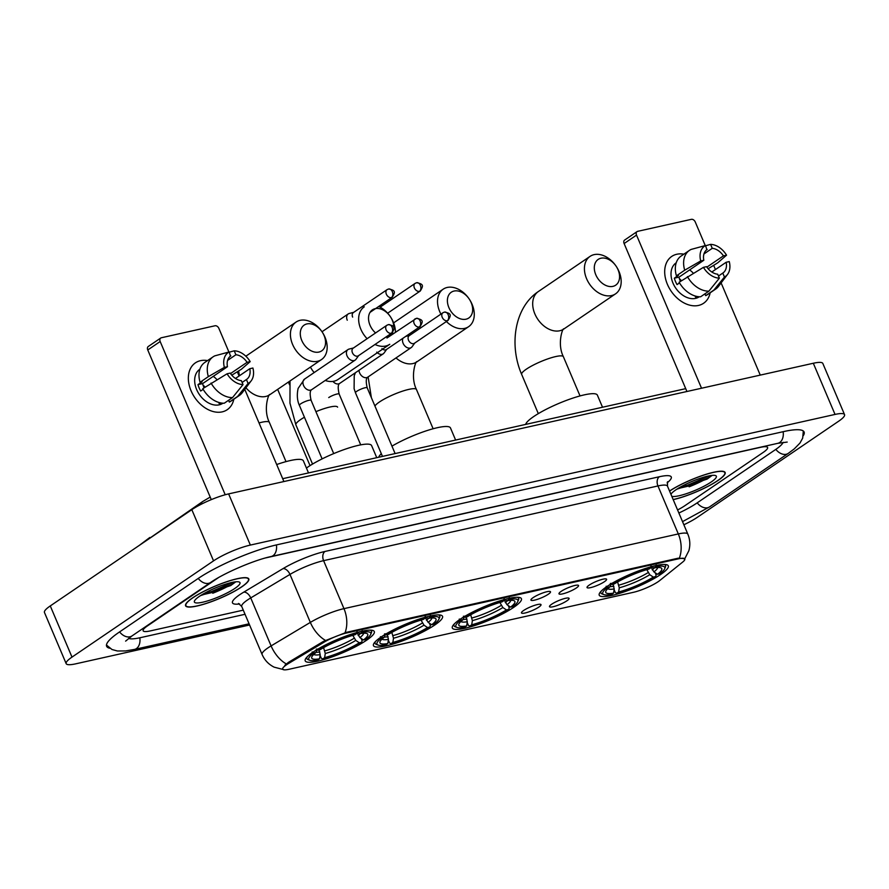 <?xml version="1.0" encoding="UTF-8"?>
<svg xmlns="http://www.w3.org/2000/svg" width="889" height="889" viewBox="0 0 889 889"><rect width="100%" height="100%" fill="white"/><g stroke="black" fill="none" stroke-linecap="round" stroke-linejoin="round"><path stroke-width="1.33" d="M513.698 607.354A37.527 7.156 157 0 0 521.41 598.686A37.527 7.156 157 0 0 497.184 601.753A37.527 7.156 157 0 0 460.035 619.344A37.527 7.156 157 0 0 452.323 628.012A37.527 7.156 157 0 0 476.548 624.945A37.527 7.156 157 0 0 513.698 607.354M434.821 624.978A37.527 7.156 157 0 0 442.533 616.31A37.527 7.156 157 0 0 418.308 619.377A37.527 7.156 157 0 0 381.17 636.969A37.527 7.156 157 0 0 373.458 645.636A37.527 7.156 157 0 0 397.683 642.569A37.527 7.156 157 0 0 434.821 624.978M366.59 640.224A37.527 7.156 157 0 0 374.302 631.557A37.527 7.156 157 0 0 350.077 634.624A37.527 7.156 157 0 0 312.928 652.215A37.527 7.156 157 0 0 305.216 660.883A37.527 7.156 157 0 0 329.441 657.816A37.527 7.156 157 0 0 366.59 640.224M660.605 574.527A37.527 7.156 157 0 0 668.317 565.86A37.527 7.156 157 0 0 644.092 568.938A37.527 7.156 157 0 0 606.943 586.518A37.527 7.156 157 0 0 599.23 595.186A37.527 7.156 157 0 0 623.456 592.118A37.527 7.156 157 0 0 660.605 574.527M589.218 585.095A10.624 2.022 -23 0 1 599.186 580.306A10.624 2.022 -23 0 1 606.431 579.061A10.624 2.022 -23 0 1 604.409 581.706A10.624 2.022 -23 0 1 593.352 586.862A10.624 2.022 -23 0 1 587.018 587.307A10.624 2.022 -23 0 1 589.218 585.095M561.181 591.363A10.624 2.022 -23 0 1 571.138 586.573A10.624 2.022 -23 0 1 578.395 585.329A10.624 2.022 -23 0 1 576.361 587.962A10.624 2.022 -23 0 1 565.315 593.13A10.624 2.022 -23 0 1 558.97 593.563A10.624 2.022 -23 0 1 561.181 591.363M533.133 597.63A10.624 2.022 -23 0 1 543.09 592.841A10.624 2.022 -23 0 1 550.347 591.596A10.624 2.022 -23 0 1 548.324 594.23A10.624 2.022 -23 0 1 537.267 599.386A10.624 2.022 -23 0 1 530.922 599.831A10.624 2.022 -23 0 1 533.133 597.63M551.691 604.209A10.624 2.022 -23 0 1 561.648 599.43A10.624 2.022 -23 0 1 568.904 598.175A10.624 2.022 -23 0 1 566.882 600.82A10.624 2.022 -23 0 1 555.825 605.976A10.624 2.022 -23 0 1 549.48 606.42A10.624 2.022 -23 0 1 551.691 604.209M523.643 610.476A10.624 2.022 -23 0 1 533.611 605.687A10.624 2.022 -23 0 1 540.856 604.442A10.624 2.022 -23 0 1 538.834 607.087A10.624 2.022 -23 0 1 527.777 612.243A10.624 2.022 -23 0 1 521.443 612.688A10.624 2.022 -23 0 1 523.643 610.476M659.894 580.417A19.114 3.645 -23 0 1 658.16 581.695A19.114 3.645 -23 0 1 633.324 592.341L289.092 669.261A19.114 3.645 -23 0 1 282.669 669.128A19.114 3.645 -23 0 1 288.747 663.35L323.963 642.247A19.114 3.645 -23 0 1 346.654 632.968L678.396 558.837A19.114 3.645 -23 0 1 684.819 558.97A19.114 3.645 -23 0 1 682.619 562.115L659.894 580.417M673.195 499.629A34.338 6.556 157 0 0 718.09 480.438A34.338 6.556 157 0 0 725.146 472.504A34.338 6.556 157 0 0 703.388 475.171A34.338 6.556 157 0 0 669.539 491.028M241.741 586.873A34.338 6.556 157 0 0 248.798 578.939A34.338 6.556 157 0 0 226.628 581.75A34.338 6.556 157 0 0 192.635 597.841A34.338 6.556 157 0 0 185.579 605.776A34.338 6.556 157 0 0 207.748 602.964A34.338 6.556 157 0 0 241.741 586.873M284.869 665.283L288.347 662.416L323.574 641.325L346.388 632.335L678.129 558.214L684.641 558.57M147.496 625.878A21.236 4.056 157 0 0 143.129 630.79A21.236 4.056 157 0 0 150.263 630.923L243.275 610.143L150.263 630.923A21.236 4.056 157 0 1 143.129 630.79A21.236 4.056 157 0 1 147.496 625.878L218.416 577.65L147.496 625.878M677.574 509.942A21.236 4.056 157 0 0 684.597 505.874L763.229 452.401A21.236 4.056 157 0 0 767.596 447.489A21.236 4.056 157 0 0 760.462 447.345L265.689 557.903L760.462 447.345A21.236 4.056 157 0 1 767.596 447.489A21.236 4.056 157 0 1 763.229 452.401L684.597 505.874A21.236 4.056 157 0 1 677.574 509.942M673.162 499.54A33.982 6.49 157 0 0 717.834 480.493A33.982 6.49 157 0 0 724.824 472.637A33.982 6.49 157 0 0 703.132 475.337A33.982 6.49 157 0 0 669.584 491.117M671.806 496.351A24.781 4.734 157 0 0 689.364 492.65A24.781 4.734 157 0 0 711.256 481.96A24.781 4.734 157 0 0 715.556 475.571A24.781 4.734 157 0 0 698.187 479.015A24.781 4.734 157 0 0 675.818 489.872A24.781 4.734 157 0 0 670.939 494.306M676.873 489.183L707.077 479.127L711.911 475.571M709.555 475.759L687.364 485.25L680.474 487.016M711.878 475.404L707.866 478.049L687.797 486.261L677.851 488.572M676.807 254.254A28.326 20.036 -124.2 0 1 683.897 254.154A28.326 20.036 -124.2 0 0 676.807 254.254A28.326 20.036 -124.2 0 0 667.417 284.369A28.326 20.036 -124.2 0 0 698.532 305.438A28.326 20.036 -124.2 0 1 669.084 287.814A28.326 20.036 -124.2 0 1 671.74 256.421A28.326 20.036 -124.2 0 1 676.807 254.254M710.167 292.803A28.326 20.036 -124.2 0 1 698.532 305.438A28.326 20.036 -124.2 0 0 703.599 303.26A28.326 20.036 -124.2 0 0 710.167 292.803M760.251 375.102L721.112 282.913M715.445 269.556L713.745 265.533M705.266 245.586L695.254 221.972A3.545 2.5 55.8 0 0 691.364 219.339L637.702 231.329A3.545 2.5 55.8 0 0 637.069 231.607A3.545 2.5 55.8 0 0 636.524 235.096L624.111 243.542L686.919 391.493M701.532 388.226L636.524 235.096M624.111 243.542A3.545 2.5 -124.2 0 1 624.656 240.041L637.069 231.607M679.363 278.601A17.702 12.524 -124.2 0 1 681.396 280.691M703.944 253.965L712.256 248.32A14.157 10.012 -124.2 0 1 723.435 255.876L706.866 267.145M711.822 272.023L726.146 262.277A14.157 10.012 -124.2 0 1 722.946 272.979A14.157 10.012 -124.2 0 1 722.779 273.09L718.479 276.023M689.597 269.934A14.157 10.012 -124.2 0 1 693.287 273.212M699.31 296.759L699.21 296.826A20.536 14.524 -124.2 0 1 695.542 298.393A20.536 14.524 -124.2 0 1 674.195 285.625A20.536 14.524 -124.2 0 1 676.118 262.866L676.229 262.8M698.243 296.659A20.536 14.524 -124.2 0 1 698.032 296.715A20.536 14.524 -124.2 0 1 695.376 296.993L696.376 296.326M680.452 281.335A14.157 10.012 55.8 0 1 678.996 277.146L703.821 260.266L700.71 260.955L684.697 270.2L676.418 275.834L678.474 275.379L674.329 278.19A20.536 14.524 -124.2 0 0 677.051 284.591L679.529 282.902M704.921 293.848L705.677 295.648L713.956 290.014L724.446 277.024L722.779 273.09M726.146 262.277L729.258 261.588A18.413 13.024 -124.2 0 1 727.569 274.368L718.534 286.336A23.37 16.524 -124.2 0 1 715.712 289.036L707.433 294.659A23.37 16.524 -124.2 0 1 705.677 295.648M700.621 296.782A23.37 16.524 -124.2 0 1 679.14 282.235L703.432 267.356L706.544 266.656A14.157 10.012 -124.2 0 0 717.712 274.223L719.379 278.157L708.9 291.148L700.621 296.782M676.418 275.834A23.37 16.524 -124.2 0 1 681.152 256.021L689.431 250.387A23.37 16.524 -124.2 0 1 691.175 249.409L705.522 245.508L706.855 249.676M715.712 289.036A23.37 16.524 -124.2 0 1 713.956 290.014M708.9 291.148A23.37 16.524 -124.2 0 1 687.419 276.601M684.697 270.2A23.37 16.524 -124.2 0 1 689.431 250.387M727.569 274.368A18.413 13.024 -124.2 0 1 724.446 277.024M719.379 278.157A18.413 13.024 -124.2 0 1 703.432 267.356M700.71 260.955A18.413 13.024 -124.2 0 1 705.522 245.508M703.821 260.266A14.157 10.012 -124.2 0 1 707.022 249.565A14.157 10.012 -124.2 0 1 707.2 249.442M708.122 268.745L717.723 262.822L726.546 255.187L723.435 255.876M712.256 248.32L710.589 244.386L705.622 245.731M710.589 244.386A18.413 13.024 -124.2 0 1 726.546 255.187M678.996 277.146L674.329 278.19M192.891 597.786A33.982 6.49 157 0 0 185.901 605.631A33.982 6.49 157 0 0 207.837 602.853A33.982 6.49 157 0 0 241.486 586.929A33.982 6.49 157 0 0 248.464 579.072A33.982 6.49 157 0 0 226.528 581.851A33.982 6.49 157 0 0 192.891 597.786M234.907 588.396A24.781 4.734 157 0 0 239.208 582.006A24.781 4.734 157 0 0 221.828 585.451A24.781 4.734 157 0 0 199.469 596.319A24.781 4.734 157 0 0 194.447 601.008A24.781 4.734 157 0 0 208.27 600.697A24.781 4.734 157 0 0 234.907 588.396M200.525 595.619L230.729 585.562L235.552 582.006M233.196 582.195L211.015 591.685L204.126 593.463M235.529 581.839L231.507 584.484L211.438 592.696L201.492 595.008M600.964 258.221A15.58 11.012 55.8 0 0 595.797 274.779A15.58 11.012 55.8 0 0 612.91 286.369A15.58 11.012 55.8 0 0 618.077 269.812A15.58 11.012 55.8 0 0 600.964 258.221M611.488 295.581A22.658 16.024 -124.2 0 1 587.929 281.48A22.658 16.024 -124.2 0 1 590.063 256.376A22.658 16.024 -124.2 0 1 594.108 254.632A22.658 16.024 -124.2 0 1 617.666 268.734A22.658 16.024 -124.2 0 1 615.544 293.848A22.658 16.024 -124.2 0 1 611.488 295.581M650.97 566.893L653.915 571.905L657.46 574.294A30.448 5.812 157 0 0 660.816 567.815A30.448 5.812 157 0 0 653.982 567.938L655.893 566.637L656.182 564.793M602.52 407.24L597.375 395.127A38.938 7.434 157 0 0 572.238 398.316A38.938 7.434 157 0 0 533.689 416.563A38.938 7.434 157 0 0 525.643 424.409M601.208 591.107A35.116 6.701 157 0 0 600.897 592.974A35.116 6.701 157 0 0 602.031 593.908L603.831 594.597A33.704 6.434 157 0 0 611.643 594.419L613.566 593.107L614.221 588.929L613.01 584.217M657.46 574.294L659.805 573.761A33.704 6.434 157 0 0 664.694 568.76L665.45 566.982A35.116 6.701 157 0 0 665.55 565.526A35.116 6.701 157 0 0 664.005 564.448M606.176 586.24L607.743 587.285A33.704 6.434 157 0 0 603.831 594.597M610.321 583.417L611.876 584.473A33.704 6.434 157 0 1 650.826 567.771L651.115 565.926M664.694 568.76A33.704 6.434 157 0 0 655.893 566.637M607.743 587.285L610.076 586.762A30.448 5.812 157 0 0 605.842 591.152A30.448 5.812 157 0 0 613.566 593.107M650.826 567.771L648.914 569.071A30.448 5.812 157 0 0 614.221 583.951L611.876 584.473M611.165 583.351L610.076 586.762M653.982 567.938L650.859 566.326M655.149 572.727L656.138 575.072L655.66 576.583A33.704 6.434 157 0 1 616.71 593.285L615.332 592.574L614.099 589.674M616.71 593.285L618.622 591.985A30.448 5.812 157 0 0 653.315 577.105L655.66 576.583M617.599 581.951L619.289 587.796L618.622 591.985M653.315 577.105L649.77 574.716L646.803 569.66M454.057 291.047A15.58 11.012 55.8 0 0 448.889 307.605A15.58 11.012 55.8 0 0 466.003 319.195A15.58 11.012 55.8 0 0 471.17 302.627A15.58 11.012 55.8 0 0 454.057 291.047M440.922 314.117A22.658 16.024 -124.2 0 1 443.155 289.203A22.658 16.024 -124.2 0 1 447.2 287.458A22.658 16.024 -124.2 0 1 470.759 301.56A22.658 16.024 -124.2 0 1 468.636 326.674A22.658 16.024 -124.2 0 1 464.58 328.408A22.658 16.024 -124.2 0 1 446.411 321.518M504.063 599.719L507.008 604.731L510.553 607.109A30.448 5.812 157 0 0 513.909 600.642A30.448 5.812 157 0 0 507.074 600.764L508.986 599.464L509.275 597.619M381.314 453.679A38.938 7.434 157 0 0 378.736 457.235M454.301 623.934A35.116 6.701 157 0 0 453.99 625.789A35.116 6.701 157 0 0 455.124 626.734L456.924 627.423A33.704 6.434 157 0 0 464.747 627.234L466.658 625.934L467.314 621.744L466.103 617.044M510.553 607.109L512.897 606.587A33.704 6.434 157 0 0 517.787 601.586L518.543 599.808A35.116 6.701 157 0 0 518.654 598.353A35.116 6.701 157 0 0 517.098 597.275M459.269 619.055L460.835 620.111A33.704 6.434 157 0 0 456.924 627.423M463.413 616.244L464.969 617.299A33.704 6.434 157 0 1 503.93 600.597L504.219 598.753M517.787 601.586A33.704 6.434 157 0 0 508.986 599.464M460.835 620.111L463.18 619.589A30.448 5.812 157 0 0 458.935 623.978A30.448 5.812 157 0 0 466.658 625.934M503.93 600.597L502.007 601.897A30.448 5.812 157 0 0 467.314 616.777L464.969 617.299M464.258 616.166L463.18 619.589M507.074 600.764L503.952 599.153M455.613 440.055L450.479 427.953A38.938 7.434 157 0 0 428.765 430.032A38.938 7.434 157 0 0 391.949 446.145M508.241 605.553L509.23 607.898L508.752 609.409A33.704 6.434 157 0 1 469.803 626.112L468.425 625.389L467.203 622.5M469.803 626.112L471.715 624.8A30.448 5.812 157 0 0 506.419 609.932L508.752 609.409M470.692 614.777L472.381 620.622L471.715 624.8M506.419 609.932L502.874 607.543L499.907 602.475M375.158 308.672A15.58 11.012 55.8 0 0 368.524 318.529A15.58 11.012 55.8 0 0 375.569 332.953M385.993 336.998A15.58 11.012 55.8 0 0 387.137 336.82A15.58 11.012 55.8 0 0 392.727 332.286M325.218 380.459A22.658 16.024 55.8 0 0 333.975 381.214A22.658 16.024 55.8 0 0 338.031 379.47L389.76 344.287A22.658 16.024 -124.2 0 1 385.715 346.032A22.658 16.024 -124.2 0 1 374.991 344.476M367.113 338.698A22.658 16.024 -124.2 0 1 364.279 306.816M425.198 617.344L428.142 622.356L431.687 624.734A30.448 5.812 157 0 0 435.043 618.266A30.448 5.812 157 0 0 428.198 618.388L430.12 617.088L430.409 615.244M376.747 457.679L371.602 445.578A38.938 7.434 157 0 0 346.466 448.767A38.938 7.434 157 0 0 307.916 467.014A38.938 7.434 157 0 0 306.438 468.047M375.436 641.558A35.116 6.701 157 0 0 375.125 643.414A35.116 6.701 157 0 0 376.247 644.358L378.047 645.036A33.704 6.434 157 0 0 385.87 644.858L387.793 643.558L388.449 639.369L387.237 634.668M431.687 624.734L434.032 624.211A33.704 6.434 157 0 0 438.91 619.211L439.666 617.433A35.116 6.701 157 0 0 439.777 615.977A35.116 6.701 157 0 0 438.221 614.899M380.403 636.68L381.959 637.735A33.704 6.434 157 0 0 378.047 645.036M384.537 633.868L386.104 634.924A33.704 6.434 157 0 1 425.053 618.222L425.342 616.366M438.91 619.211A33.704 6.434 157 0 0 430.12 617.088M381.959 637.735L384.304 637.213A30.448 5.812 157 0 0 380.059 641.602A30.448 5.812 157 0 0 387.793 643.558M425.053 618.222L423.142 619.522A30.448 5.812 157 0 0 388.449 634.402L386.104 634.924M385.393 633.79L384.304 637.213M428.198 618.388L425.075 616.777M429.365 623.178L430.365 625.523L429.887 627.023A33.704 6.434 157 0 1 390.938 643.725L389.56 643.014L388.326 640.124M390.938 643.725L392.849 642.425A30.448 5.812 157 0 0 427.542 627.545L429.887 627.023M391.816 632.401L393.505 638.235L392.849 642.425M427.542 627.545L423.997 625.167L421.03 620.1M378.692 306.472A22.658 16.024 -124.2 0 1 395.405 332.264M393.794 327.685A15.58 11.012 55.8 0 0 375.591 308.583M306.949 323.918A15.58 11.012 55.8 0 0 301.782 340.476A15.58 11.012 55.8 0 0 318.895 352.066A15.58 11.012 55.8 0 0 324.063 335.497A15.58 11.012 55.8 0 0 306.949 323.918M317.473 361.278A22.658 16.024 -124.2 0 1 293.926 347.177A22.658 16.024 -124.2 0 1 296.048 322.074A22.658 16.024 -124.2 0 1 300.093 320.329A22.658 16.024 -124.2 0 1 323.652 334.431A22.658 16.024 -124.2 0 1 321.529 359.545A22.658 16.024 -124.2 0 1 317.473 361.278M356.956 632.59L359.901 637.602L363.445 639.98A30.448 5.812 157 0 0 366.801 633.513A30.448 5.812 157 0 0 359.967 633.635L361.879 632.335L362.167 630.49M307.194 656.804A35.116 6.701 157 0 0 306.883 658.66A35.116 6.701 157 0 0 308.016 659.605L309.817 660.294A33.704 6.434 157 0 0 317.629 660.105L319.551 658.805L320.207 654.615L318.995 649.915M363.445 639.98L365.79 639.458A33.704 6.434 157 0 0 370.68 634.457L371.435 632.679A35.116 6.701 157 0 0 371.535 631.223A35.116 6.701 157 0 0 369.991 630.145M312.161 651.926L313.728 652.982A33.704 6.434 157 0 0 309.817 660.294M316.306 649.114L317.862 650.17A33.704 6.434 157 0 1 356.822 633.468L357.111 631.623M370.68 634.457A33.704 6.434 157 0 0 361.879 632.335M313.728 652.982L316.073 652.459A30.448 5.812 157 0 0 311.828 656.849A30.448 5.812 157 0 0 319.551 658.805M356.822 633.468L354.9 634.768A30.448 5.812 157 0 0 320.207 649.648L317.862 650.17M317.151 649.037L316.073 652.459M359.967 633.635L356.845 632.023M308.505 472.926L303.371 460.824A38.938 7.434 157 0 0 276.679 464.536M361.134 638.424L362.123 640.769L361.645 642.269A33.704 6.434 157 0 1 322.696 658.982L321.318 658.26L320.096 655.371M322.696 658.982L324.607 657.671A30.448 5.812 157 0 0 359.312 642.803L361.645 642.269M323.585 647.648L325.274 653.482L324.607 657.671M359.312 642.803L355.767 640.413L352.789 635.346M415.919 283.046A4.601 3.256 55.8 0 0 415.096 283.402L381.403 306.305A4.601 3.256 55.8 0 0 380.525 307.405M349.366 313.439A6.367 4.512 55.8 0 0 349.277 313.461A6.367 4.512 55.8 0 0 348.232 313.928A6.367 4.512 55.8 0 0 347.255 320.207M387.871 289.314A4.601 3.256 55.8 0 0 387.048 289.658L353.366 312.572A4.601 3.256 55.8 0 0 352.655 317.117M403.028 338.209A6.367 4.512 55.8 0 0 403.117 343.31A6.367 4.512 55.8 0 0 410.118 348.055A6.367 4.512 55.8 0 0 411.251 347.566A6.367 4.512 55.8 0 0 412.074 346.766L414.741 343.054M443.733 312.417A4.601 3.256 55.8 0 0 442.911 312.761L409.229 335.675A4.601 3.256 55.8 0 0 408.518 340.209A4.601 3.256 55.8 0 0 413.574 343.643A4.601 3.256 55.8 0 0 414.396 343.287L448.089 320.373C451.179 315.195 451.668 313.473 444.5 312.083A4.601 3.134 -102.6 0 1 448.189 314.739A4.601 3.134 77.4 0 1 447.267 320.729A4.601 3.256 55.8 0 0 448.089 320.373M376.736 352.133A6.367 4.512 55.8 0 0 382.07 354.322A6.367 4.512 55.8 0 0 383.215 353.833A6.367 4.512 55.8 0 0 384.026 353.033L386.693 349.321M381.937 348.599A4.601 3.256 55.8 0 0 385.537 349.899A4.601 3.256 55.8 0 0 386.359 349.555L420.041 326.641C423.131 321.462 423.62 319.74 416.452 318.34A4.601 3.134 -102.6 0 1 420.153 321.007A4.601 3.134 77.4 0 1 419.219 326.996A4.601 3.256 55.8 0 0 420.041 326.641M349.144 349.066A6.367 4.512 55.8 0 0 349.044 349.088A6.367 4.512 55.8 0 0 347.999 349.555A6.367 4.512 55.8 0 0 347.032 355.844A6.367 4.512 55.8 0 0 354.033 360.59A6.367 4.512 55.8 0 0 355.167 360.101A6.367 4.512 55.8 0 0 355.989 359.289L358.656 355.589M387.648 324.941A4.601 3.256 55.8 0 0 386.826 325.296L353.133 348.21A4.601 3.256 55.8 0 0 352.433 352.744A4.601 3.256 55.8 0 0 357.489 356.167A4.601 3.256 55.8 0 0 358.311 355.822L392.005 332.908C395.094 327.73 395.583 325.996 388.415 324.607A4.601 3.134 -102.6 0 1 392.105 327.274A4.601 3.134 77.4 0 1 391.182 333.264A4.601 3.256 55.8 0 0 392.005 332.908M200.447 360.69A28.326 20.036 -124.2 0 1 207.537 360.59A28.326 20.036 -124.2 0 0 200.447 360.69A28.326 20.036 -124.2 0 0 191.068 390.804A28.326 20.036 -124.2 0 0 222.172 411.874A28.326 20.036 -124.2 0 1 192.735 394.249A28.326 20.036 -124.2 0 1 195.391 362.856A28.326 20.036 -124.2 0 1 200.447 360.69M233.818 399.239A28.326 20.036 -124.2 0 1 222.172 411.874A28.326 20.036 -124.2 0 0 227.24 409.696A28.326 20.036 -124.2 0 0 233.818 399.239M283.902 481.538L244.764 389.349M239.097 375.991L237.385 371.969M228.918 352.022L218.894 328.408A3.545 2.5 55.8 0 0 215.005 325.774L161.342 337.764A3.545 2.5 55.8 0 0 160.72 338.042A3.545 2.5 55.8 0 0 160.176 341.532L147.763 349.977L211.282 499.618M225.217 494.751L160.176 341.532M147.763 349.977A3.545 2.5 -124.2 0 1 148.296 346.477L160.72 338.042M203.014 385.037A17.702 12.524 -124.2 0 1 205.048 387.126M227.584 360.412L235.907 354.755A14.157 10.012 -124.2 0 1 247.075 362.312L230.518 373.58M235.463 378.458L249.798 368.713A14.157 10.012 -124.2 0 1 246.597 379.414A14.157 10.012 -124.2 0 1 246.42 379.525L242.119 382.459M213.238 376.38A14.157 10.012 -124.2 0 1 216.938 379.647M222.961 403.195L222.861 403.262A20.536 14.524 -124.2 0 1 219.194 404.839A20.536 14.524 -124.2 0 1 197.847 392.06A20.536 14.524 -124.2 0 1 199.769 369.302L199.869 369.235M221.894 403.095A20.536 14.524 -124.2 0 1 221.672 403.15A20.536 14.524 -124.2 0 1 219.027 403.428L220.016 402.761M204.092 387.771A14.157 10.012 55.8 0 1 202.636 383.581L227.473 366.701L224.361 367.39L208.348 376.636L200.069 382.27L202.114 381.814L197.98 384.626A20.536 14.524 -124.2 0 0 200.692 391.027L203.17 389.338M228.562 400.283L229.329 402.084L237.607 396.45L248.087 383.459L246.42 379.525M249.798 368.713L252.909 368.024A18.413 13.024 -124.2 0 1 251.209 380.803L242.186 392.771A23.37 16.524 -124.2 0 1 239.352 395.472L231.073 401.095A23.37 16.524 -124.2 0 1 229.329 402.084M224.261 403.217A23.37 16.524 -124.2 0 1 202.781 388.671L227.073 373.791L230.184 373.091A14.157 10.012 -124.2 0 0 241.364 380.659L243.03 384.593L232.54 397.583L224.261 403.217M200.069 382.27A23.37 16.524 -124.2 0 1 204.803 362.456L213.082 356.833A23.37 16.524 -124.2 0 1 214.827 355.844L229.173 351.944L230.495 356.111M239.352 395.472A23.37 16.524 -124.2 0 1 237.607 396.45M232.54 397.583A23.37 16.524 -124.2 0 1 211.06 383.037M208.348 376.636A23.37 16.524 -124.2 0 1 213.082 356.833M251.209 380.803A18.413 13.024 -124.2 0 1 248.087 383.459M243.03 384.593A18.413 13.024 -124.2 0 1 227.073 373.791M224.361 367.39A18.413 13.024 -124.2 0 1 229.173 351.944M227.473 366.701A14.157 10.012 -124.2 0 1 230.673 356A14.157 10.012 -124.2 0 1 230.84 355.878M231.773 375.18L241.375 369.257L250.187 361.623L247.075 362.312M235.907 354.755L234.229 350.822L229.262 352.166M234.229 350.822A18.413 13.024 -124.2 0 1 250.187 361.623M202.636 383.581L197.98 384.626M128.594 638.402A38.238 7.29 157 0 0 140.329 637.68L245.042 614.288M678.885 513.02A38.238 7.29 157 0 0 696.743 503.152L775.386 449.678A38.238 7.29 157 0 0 783.176 442.322M683.863 524.766A28.326 5.401 157 0 0 697.176 517.42L838.727 421.164A28.326 5.401 157 0 0 844.55 414.63A28.326 5.401 157 0 0 835.038 414.43L250.354 545.079A28.326 5.401 157 0 0 213.549 560.859L71.998 657.104A28.326 5.401 157 0 0 66.175 663.65A28.326 5.401 157 0 0 75.687 663.839L249.576 624.989M844.55 414.63L822.825 363.445A28.326 5.401 157 0 0 813.313 363.257L228.629 493.895A28.326 5.401 157 0 0 191.824 509.675L50.273 605.931A28.326 5.401 157 0 0 44.45 612.465L66.175 663.65M803.323 435.632A60.885 11.624 157 0 0 804.101 431.998A60.885 11.624 157 0 0 783.642 431.587L276.912 544.813A60.885 11.624 157 0 0 197.78 578.739L119.148 632.212A60.885 11.624 157 0 0 106.624 646.281A60.885 11.624 157 0 0 109.78 648.248M197.236 506.352L202.692 501.529L141.195 544.101M678.396 558.837L678.129 558.214M346.654 632.968L346.388 632.335M323.963 642.247L323.574 641.325M288.747 663.35L288.347 662.416M239.608 603.964A35.404 6.756 -23 0 1 239.774 594.674A35.404 6.756 -23 0 1 243.753 592.152L282.991 568.638A35.404 6.756 -23 0 1 325.018 551.447L659.371 476.737A35.404 6.756 -23 0 1 667.206 482.794L667.117 482.86A7.079 5.767 51.1 0 1 667.206 482.794M286.291 663.927A24.781 14.335 -120.9 0 1 271.101 645.903L250.731 597.919A28.326 5.401 157 0 0 247.553 599.942A28.326 5.401 157 0 0 241.73 606.487L238.508 603.475M283.802 669.661L274.156 667.161C268.611 664.394 264.589 660.16 262.099 654.471A28.326 5.401 -23 0 1 267.911 647.925A28.326 5.401 -23 0 1 271.101 645.903L310.339 622.4A28.326 5.401 -23 0 1 343.965 608.643L678.318 533.933A24.781 16.869 77.4 0 1 679.407 558.003M345.054 632.712A24.781 16.869 -102.6 0 0 343.965 608.643L323.596 560.659A28.326 5.401 157 0 0 289.981 574.416L250.731 597.919A7.079 4.101 59.1 0 0 243.753 592.152M325.43 640.369A24.781 14.335 -120.9 0 1 310.339 622.4L289.981 574.416A7.079 4.101 59.1 0 0 282.991 568.638M659.371 476.737A7.079 4.823 77.4 0 0 657.949 485.95L678.318 533.933A28.326 5.401 -23 0 1 687.83 534.122L667.472 486.139A28.326 5.401 157 0 0 657.949 485.95L323.596 560.659A7.079 4.823 77.4 0 1 325.018 551.447M689.119 486.805A28.326 5.401 157 0 0 703.21 480.427M212.76 593.241A28.326 5.401 157 0 0 226.862 586.862M559.748 330.764A22.658 16.024 55.8 0 0 563.804 329.03C563.148 326.808 556.714 343.365 563.382 356.711A22.658 4.323 -23 0 0 555.769 356.556A22.658 4.323 -23 0 0 526.321 369.179A22.658 4.323 -23 0 0 521.665 374.413C508.975 345.299 514.375 307.572 538.323 291.559A22.658 16.024 55.8 0 0 536.2 316.662A22.658 16.024 55.8 0 0 559.748 330.764M652.204 569.805A26.192 5.001 157 0 0 654.415 567.871M607.787 588.685A27.237 5.201 157 0 0 614.221 588.929M653.915 571.905A27.237 5.201 157 0 0 657.682 567.504M610.143 586.584A26.192 5.001 157 0 0 613.877 586.251M619.289 587.796A27.237 5.201 157 0 0 649.77 574.716M618.933 585.118A26.192 5.001 157 0 0 648.07 572.627M396.005 357.934A22.658 16.024 55.8 0 0 412.852 363.59A22.658 16.024 55.8 0 0 416.897 361.845C416.241 359.634 409.818 376.191 416.474 389.538A22.658 4.323 -23 0 0 408.862 389.382A22.658 4.323 -23 0 0 379.414 402.006A22.658 4.323 -23 0 0 374.947 406.062M505.296 602.631A26.192 5.001 157 0 0 507.508 600.686M460.88 621.511A27.237 5.201 157 0 0 467.314 621.744M507.008 604.731A27.237 5.201 157 0 0 510.786 600.319M463.236 619.411A26.192 5.001 157 0 0 466.969 619.066M472.381 620.622A27.237 5.201 157 0 0 502.874 607.543M472.026 617.944A26.192 5.001 157 0 0 501.163 605.442M315.917 411.674A22.658 4.323 -23 0 1 329.997 407.006A22.658 4.323 -23 0 1 337.609 407.162M310.417 367.09A22.658 16.024 55.8 0 0 314.184 372.558M312.539 464.08L295.893 424.864A22.658 4.323 -23 0 1 300.549 419.63A22.658 4.323 -23 0 1 304.427 417.23M426.431 620.255A26.192 5.001 157 0 0 428.642 618.311M382.014 639.124A27.237 5.201 157 0 0 388.449 639.369M428.142 622.356A27.237 5.201 157 0 0 431.91 617.944M384.359 637.035A26.192 5.001 157 0 0 388.104 636.691M393.505 638.235A27.237 5.201 157 0 0 423.997 625.167M393.16 635.557A26.192 5.001 157 0 0 422.297 623.067M245.931 387.793A22.658 16.024 55.8 0 0 265.744 396.461A22.658 16.024 55.8 0 0 269.789 394.716C269.134 392.494 262.711 409.062 269.367 422.408A22.658 4.323 -23 0 0 261.755 422.253A22.658 4.323 -23 0 0 259.021 422.942M238.719 371.057A22.658 16.024 55.8 0 0 239.508 375.703M358.189 635.502A26.192 5.001 157 0 0 360.401 633.557M313.773 654.371A27.237 5.201 157 0 0 320.207 654.615M359.901 637.602A27.237 5.201 157 0 0 363.668 633.19M316.128 652.282A26.192 5.001 157 0 0 319.862 651.937M325.274 653.482A27.237 5.201 157 0 0 355.767 640.413M324.918 650.815A26.192 5.001 157 0 0 354.055 638.313M419.452 291.359A4.601 3.256 55.8 0 0 420.275 291.003C423.364 285.825 423.853 284.102 416.685 282.713A4.601 3.134 -102.6 0 1 420.375 285.369A4.601 3.134 77.4 0 1 419.452 291.359A4.601 3.256 55.8 0 1 414.663 288.503A4.601 3.256 55.8 0 1 415.096 283.402L416.685 282.713M391.404 297.626A4.601 3.256 55.8 0 0 392.227 297.27C395.316 292.092 395.805 290.37 388.637 288.981A4.601 3.134 -102.6 0 1 392.327 291.636A4.601 3.134 77.4 0 1 391.404 297.626A4.601 3.256 55.8 0 1 386.626 294.759A4.601 3.256 55.8 0 1 387.048 289.658L388.637 288.981M382.47 456.401L355.467 392.782A6.367 1.211 -23 0 1 356.767 391.316A6.367 1.211 -23 0 1 365.335 387.704A6.367 1.211 -23 0 1 367.19 387.804C365.801 381.703 365.99 378.147 367.757 377.147L411.251 347.566M359.012 370.291A6.367 4.512 55.8 0 0 366.612 377.636A6.367 4.512 55.8 0 0 366.901 377.558A6.367 4.512 55.8 0 0 367.757 377.147M444.5 312.083L442.911 312.761A4.601 3.256 55.8 0 0 442.489 317.862A4.601 3.256 55.8 0 0 447.267 320.729M333.253 381.748A6.367 4.512 55.8 0 0 338.576 383.892A6.367 4.512 55.8 0 0 338.853 383.826A6.367 4.512 55.8 0 0 339.709 383.403C337.942 384.415 337.753 387.971 339.154 394.071A6.367 1.211 -23 0 0 337.287 393.971A6.367 1.211 -23 0 0 328.73 397.583M415.696 318.673A4.601 3.256 55.8 0 0 414.874 319.029A4.601 3.256 55.8 0 0 414.441 324.129A4.601 3.256 55.8 0 0 419.219 326.996M322.118 458.891L299.371 405.317A6.367 1.211 -23 0 1 300.682 403.85A6.367 1.211 -23 0 1 309.239 400.239A6.367 1.211 -23 0 1 311.106 400.339C309.705 394.227 309.894 390.682 311.672 389.671L355.167 360.101M347.999 349.555L304.505 379.136A6.367 4.512 55.8 0 0 303.905 386.193A6.367 4.512 55.8 0 0 310.528 390.16A6.367 4.512 55.8 0 0 310.806 390.093A6.367 4.512 55.8 0 0 311.672 389.671M388.415 324.607L386.826 325.296A4.601 3.256 55.8 0 0 386.393 330.397A4.601 3.256 55.8 0 0 391.182 333.264M249.076 623.811L134.55 649.403A11.324 7.712 -102.6 0 0 136.428 648.581A11.324 7.712 -102.6 0 0 139.817 637.791M119.593 631.901A11.324 8.012 55.8 0 0 129.961 636.802A11.324 8.012 55.8 0 0 131.983 635.935L210.626 582.462C223.984 573.061 254.376 560.014 271.134 556.525L777.864 443.311L787.198 442.077M198.236 578.428A11.324 8.012 55.8 0 0 208.604 583.328A11.324 8.012 55.8 0 0 210.626 582.462M276.401 544.924A11.324 7.712 77.4 0 1 273.001 555.714A11.324 7.712 77.4 0 1 271.134 556.525M783.131 431.698A11.324 7.712 77.4 0 1 779.731 442.489A11.324 7.712 77.4 0 1 777.864 443.311M803.312 431.009L802.689 438.11L800 443.033L794.266 448.889L788.221 453.401A11.324 8.012 -124.2 0 1 786.198 454.268A11.324 8.012 -124.2 0 1 775.83 449.367M788.221 453.401L709.578 506.874A11.324 8.012 -124.2 0 1 707.555 507.741A11.324 8.012 -124.2 0 1 697.198 502.852M50.273 605.931L71.998 657.104M191.824 509.675L213.549 560.859M228.629 493.895L250.354 545.079M813.313 363.257L835.038 414.43M684.408 559.414L688.853 550.736C690.409 545.09 690.075 539.556 687.83 534.122M262.099 654.471L241.73 606.487M667.472 486.139L667.539 481.727M724.457 471.781L724.824 472.637M185.534 604.776L185.901 605.631M248.098 578.217L248.464 579.072M538.323 291.559L590.063 256.376M538.312 413.641L521.665 374.413M600.453 591.93L600.897 592.974M665.105 564.482L665.55 565.526M563.804 329.03L615.544 293.848M580.028 395.927L563.382 356.711M393.605 322.885L443.155 289.203M453.557 624.745L453.99 625.789M518.209 597.308L518.654 598.353M416.897 361.845L468.636 326.674M371.369 397.639L368.124 376.892M433.121 428.754L416.474 389.538M374.68 642.369L375.125 643.414M439.333 614.932L439.777 615.977M295.893 424.864L289.958 403.15L290.036 380.959M245.853 356.2L296.048 322.074M306.449 657.616L306.883 658.66M371.102 630.179L371.535 631.223M269.789 394.716L321.529 359.545M286.014 461.624L269.367 422.408M381.748 306.072L379.203 306.716M420.275 291.003L387.648 313.195M310.028 465.625L277.657 389.371M322.007 331.753L348.232 313.928M289.57 384.804L288.403 382.059M353.7 312.339L349.277 313.461M392.227 297.27L370.046 312.361M395.116 453.579L367.19 387.804M355.422 372.724L354.222 375.858L354.1 388.682L355.467 392.782M409.562 335.442L405.662 336.431M416.452 318.34L386.948 338.02M360.712 444.856L339.154 394.071M339.709 383.403L383.215 353.833M333.708 453.59L311.106 400.339M304.505 379.136L298.137 388.393C295.937 398.316 298.971 404.428 299.371 405.317M353.478 347.977L349.044 349.088M709.578 506.874L682.53 521.632M106.458 645.025L112.003 649.515L117.415 650.992L125.605 650.937L134.55 649.403M125.616 641.125L131.983 635.935M685.708 388.649L282.691 478.693M210.204 497.084L202.681 501.529M149.819 537.478L139.44 545.29"/></g></svg>
